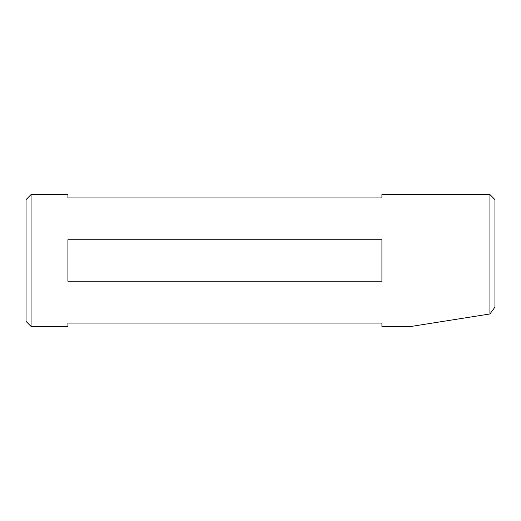 <?xml version="1.0" encoding="UTF-8"?>
<svg xmlns="http://www.w3.org/2000/svg" width="521" height="521" viewBox="0 0 521 521"><rect width="100%" height="100%" fill="white"/><g stroke="black" fill="none" stroke-linecap="round" stroke-linejoin="round"><path stroke-width="0.78" d="M26.05 321.405L26.05 199.595L31.071 194.567L31.071 326.433L26.05 321.405M489.929 194.567L494.95 199.595L494.95 307.123L489.929 313.968L489.929 194.567L381.913 194.567L381.913 197.921L67.919 197.921L67.919 194.567L31.071 194.567M31.071 326.433L67.919 326.433L67.919 323.079L381.913 323.079L381.913 326.433L411.219 326.433M381.913 260.5L381.913 281.249L67.919 281.249L67.919 239.751L381.913 239.751L381.913 260.5M489.929 313.968L411.219 326.433L489.929 313.968"/></g></svg>
